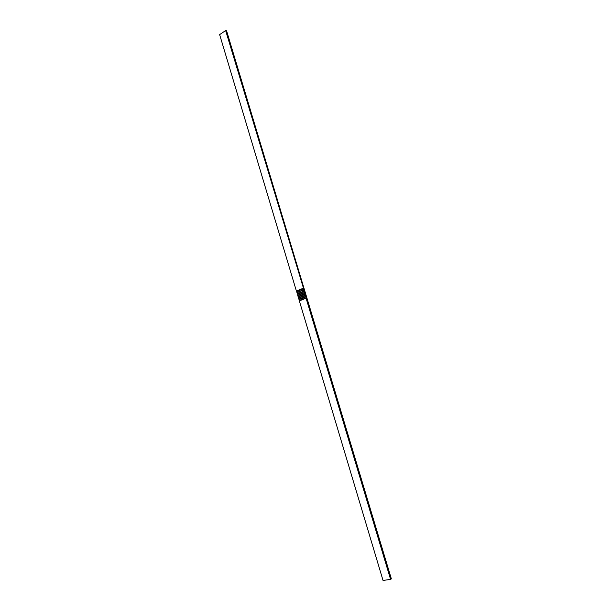<?xml version="1.0" encoding="UTF-8"?>
<svg xmlns="http://www.w3.org/2000/svg" width="611" height="611" viewBox="0 0 611 611"><rect width="100%" height="100%" fill="white"/><g stroke="black" fill="none" stroke-linecap="round" stroke-linejoin="round"><path stroke-width="0.92" d="M303.636 290.088L306.348 297.947L299.367 300.948L299.344 299.535L298.832 299.184L298.008 295.06L296.923 292.799L296.908 291.401L296.396 291.035L219.639 34.621L225.642 30.55L303.904 289.637L296.923 292.799M306.103 298.275L390.582 579.388L383.036 580.45L299.367 300.948M390.582 579.388L391.361 578.869L226.582 30.81L225.642 30.55M299.627 300.49L306.363 297.824M299.611 300.62L306.348 297.947M299.382 300.818L306.111 298.153M298.817 297.778L305.546 295.09M298.802 297.901L305.531 295.212M298.565 298.099L305.294 295.419M305.279 295.541L298.55 298.229M297.992 295.189L304.706 292.486M297.756 295.388L304.477 292.684M304.461 292.814L297.74 295.51M297.175 292.478L303.888 289.759M296.938 292.677L303.652 289.958M304.744 293.769L298.023 296.465M298.107 296.579L304.836 293.883M298.443 296.709L305.172 294.021M298.535 296.824L305.256 294.135M305.569 296.503L298.832 299.184M298.924 299.291L305.653 296.61M299.26 299.428L305.989 296.747M299.344 299.535L306.073 296.862M296.396 291.035L303.109 288.316M296.488 291.149L303.193 288.43M296.824 291.287L303.53 288.568M296.908 291.401L303.614 288.682M297.19 292.348L303.904 289.637M303.927 291.042L297.213 293.754M297.297 293.86L304.011 291.157M297.633 293.998L304.347 291.294M297.717 294.112L304.438 291.409M298.008 295.06L304.721 292.364"/></g></svg>
